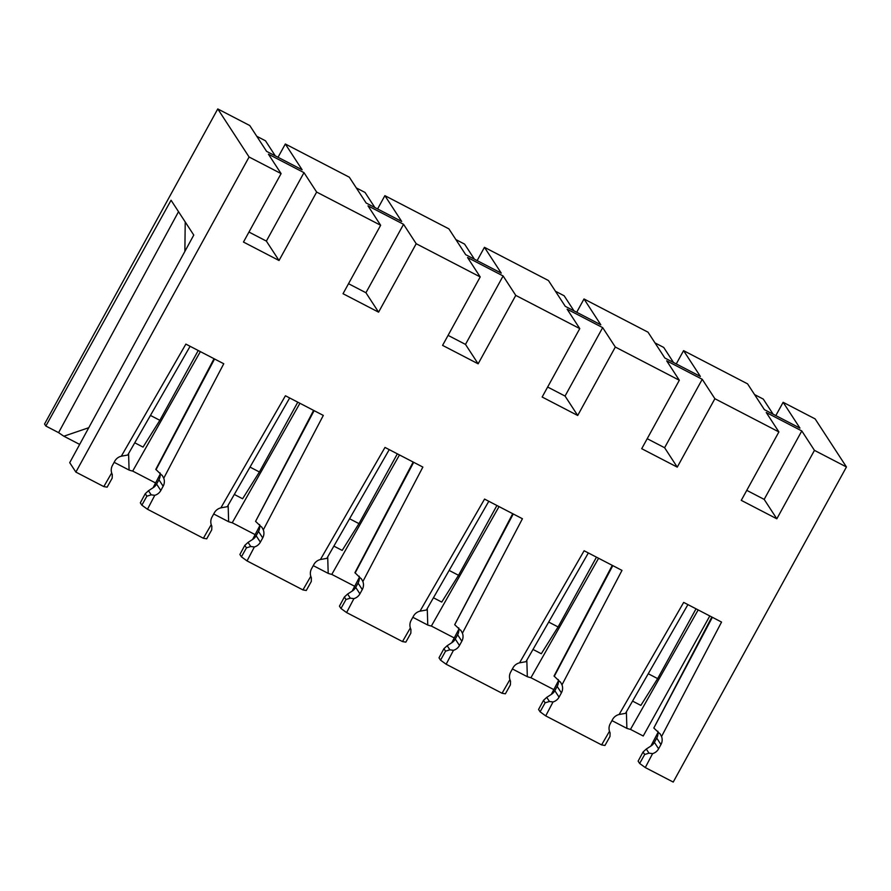 <?xml version="1.0" encoding="UTF-8"?>
<svg xmlns="http://www.w3.org/2000/svg" width="891" height="891" viewBox="0 0 891 891"><rect width="100%" height="100%" fill="white"/><g stroke="black" fill="none" stroke-linecap="round" stroke-linejoin="round"><path stroke-width="1.34" d="M687.908 604.599L625.538 713.335L619.122 714.504L683.675 602.405L721.554 622.063L661.556 736.523L660.298 734.173L653.816 728.014L712.366 617.296M846.45 466.973L815.131 418.904L783.133 402.298L799.951 428.114L764.389 409.66L747.571 383.854L683.575 350.642L700.382 376.447L664.831 357.993L648.013 332.187L584.006 298.975L600.824 324.792L565.273 306.337L548.455 280.531L484.448 247.319L501.265 273.125L465.703 254.681L448.897 228.864L384.89 195.652L401.707 221.469L366.145 203.014L349.328 177.209L285.332 143.997L302.138 169.802L266.587 151.359L249.77 125.542L217.772 108.936L249.09 157.005L281.088 173.611L268.436 154.199L303.987 172.642L316.65 192.066L380.646 225.278L367.994 205.854L403.556 224.309L416.208 243.722L480.204 276.934L467.552 257.51L503.114 275.965L515.766 295.389L579.774 328.601L567.121 309.177L602.672 327.632L615.325 347.045L679.332 380.257L666.68 360.833L702.231 379.288L714.883 398.711L778.89 431.923L766.238 412.5L801.8 430.943L814.452 450.367L846.45 466.973L673.228 782.064L645.284 767.563L639.66 763.476L638.123 761.126L643.057 752.004L646.298 749.03L648.982 753.14L652.591 753.63A9.823 9.545 146.9 0 0 658.605 748.819L660.955 744.542A9.823 9.545 146.9 0 0 661.556 736.523M488.791 501.288L426.421 610.012L420.006 611.181L484.559 499.083L522.427 518.74L462.429 633.2L461.17 630.861L454.7 624.691L513.249 513.973M289.675 397.965L227.294 506.689L220.879 507.859L285.432 395.76L323.31 415.418L263.313 529.878L262.054 527.539L255.572 521.369L314.122 410.651M185.217 221.959L184.871 251.396M384.89 195.652L377.584 208.951M484.448 247.319L477.142 260.606M584.006 298.975L576.7 312.273M683.575 350.642L676.258 363.929M783.133 402.298L775.827 415.596M79.667 444.42L63.874 436.222A51.132 5.792 -151.2 0 1 58.594 432.647L45.853 426.032L44.55 424.027L217.772 108.936M285.332 143.997L278.025 157.284M249.09 157.005L75.869 472.096L103.813 486.597L111.676 472.954L112.077 474.157M75.869 472.096L69.721 462.663L193.77 235.079L171.061 200.241L45.853 426.032M112.288 474.513L112.166 478.189L107.143 487.165L103.813 486.597M141.847 505.175L140.321 502.825L145.255 493.703L146.87 496.187L141.847 505.175L147.483 509.251L203.371 538.253L211.234 524.61L211.646 525.824M211.846 526.169L211.735 529.844L206.712 538.821L203.371 538.253M241.416 556.83L239.891 554.48L244.813 545.359L246.439 547.854L241.416 556.83L247.041 560.918L302.94 589.92L310.792 576.277L311.204 577.479M311.36 577.769L311.293 581.5L306.27 590.488L302.94 589.92M340.975 608.486L339.449 606.147L344.371 597.026L345.998 599.509L340.975 608.486L346.599 612.574L402.498 641.576L410.35 627.932L410.762 629.146M410.929 629.425L410.851 633.167L405.828 642.144L402.498 641.576M440.533 660.153L439.007 657.803L443.93 648.681L445.556 651.176L440.533 660.153L446.157 664.24L502.056 693.243L509.919 679.599L510.32 680.802M510.532 681.147L510.409 684.823L505.386 693.811L502.056 693.243M540.091 711.809L538.565 709.47L543.499 700.348L545.114 702.832L540.091 711.809L545.726 715.896L601.614 744.898L609.477 731.255L609.878 732.469M610.09 732.814L609.979 736.489L604.956 745.466L601.614 744.898M709.793 615.959L643.224 735.999L630.483 729.384A51.132 5.792 -151.2 0 1 628.133 728.76A51.132 5.792 -151.2 0 1 626.885 728.37L611.95 720.619M553.823 689.612L530.925 677.728A51.132 5.792 -151.2 0 1 528.575 677.093A51.132 5.792 -151.2 0 1 527.327 676.703L512.392 668.963M454.254 637.945L431.367 626.061A51.132 5.792 -151.2 0 1 429.005 625.437A51.132 5.792 -151.2 0 1 427.758 625.048L412.834 617.296M354.696 586.289L331.797 574.405A51.132 5.792 -151.2 0 1 329.447 573.782A51.132 5.792 -151.2 0 1 328.2 573.381L313.264 565.64M255.138 534.622L232.239 522.75A51.132 5.792 -151.2 0 1 229.889 522.115A51.132 5.792 -151.2 0 1 228.642 521.725L213.706 513.973M155.58 482.967L132.681 471.083A51.132 5.792 -151.2 0 1 130.331 470.459A51.132 5.792 -151.2 0 1 129.084 470.069L114.148 462.318M714.883 398.711L677.26 467.14L641.709 448.696L679.332 380.257M615.325 347.045L577.702 415.484L542.151 397.03L579.774 328.601M515.766 295.389L478.144 363.818L442.582 345.374L480.204 276.934M416.208 243.722L378.586 312.162L343.024 293.707L380.646 225.278M316.65 192.066L279.028 260.506L243.466 242.051L281.088 173.611M147.483 509.251L154.778 495.318A9.823 9.545 146.9 0 0 160.803 490.507L163.153 486.23A9.823 9.545 146.9 0 0 163.755 478.211L223.752 363.751L185.874 344.104L121.321 456.203A9.823 9.545 146.9 0 0 114.794 461.137L112.444 465.425A9.823 9.545 146.9 0 0 111.676 472.954M220.879 507.859A9.823 9.545 146.9 0 0 214.352 512.804L212.002 517.081A9.823 9.545 146.9 0 0 211.234 524.61M247.041 560.918L254.347 546.985A9.823 9.545 146.9 0 0 260.361 542.173L262.711 537.897A9.823 9.545 146.9 0 0 263.313 529.878M346.599 612.574L353.905 598.641A9.823 9.545 146.9 0 0 359.919 593.829L362.269 589.552A9.823 9.545 146.9 0 0 362.871 581.533L422.869 467.073L384.99 447.427L320.437 559.526A9.823 9.545 146.9 0 0 313.91 564.46L311.56 568.736A9.823 9.545 146.9 0 0 310.792 576.277M420.006 611.181A9.823 9.545 146.9 0 0 413.48 616.127L411.119 620.403A9.823 9.545 146.9 0 0 410.35 627.932M446.157 664.24L453.463 650.307A9.823 9.545 146.9 0 0 459.478 645.496L461.828 641.219A9.823 9.545 146.9 0 0 462.429 633.2M545.726 715.896L553.021 701.963A9.823 9.545 146.9 0 0 559.047 697.152L561.397 692.875A9.823 9.545 146.9 0 0 561.987 684.856L621.985 570.396L584.117 550.749L519.564 662.837A9.823 9.545 146.9 0 0 513.038 667.782L510.688 672.059A9.823 9.545 146.9 0 0 509.919 679.599M619.122 714.504A9.823 9.545 146.9 0 0 612.596 719.449L610.246 723.726A9.823 9.545 146.9 0 0 609.477 731.255M645.284 767.563L652.591 753.63M814.452 450.367L776.829 518.807L741.267 500.352L778.89 431.923M63.874 436.222L88.777 427.702M128.582 453.552L129.084 470.069M132.681 471.083L200.364 351.622M58.594 432.647L178.523 211.69M163.755 478.211L162.496 475.872L155.791 469.368L214.04 358.717M145.255 493.703L148.496 490.718L151.18 494.839L154.778 495.318M163.153 486.23L158.943 479.781A9.823 9.545 146.9 0 0 160.124 474.29L153.052 487.767L148.496 490.718M160.124 474.29L160.057 472.887M146.87 496.187L151.18 494.839M121.321 456.203L127.736 455.034L190.106 346.298M153.052 487.767A9.823 9.545 146.9 0 0 156.593 484.058L160.803 490.507M158.943 479.781L156.593 484.058M156.014 469.713L214.564 358.984M228.141 505.219L228.642 521.725M232.239 522.75L299.922 403.278M255.572 521.369L313.599 410.372M244.813 545.359L248.054 542.385L250.739 546.495L254.347 546.985M262.711 537.897L258.513 531.448A9.823 9.545 146.9 0 0 259.682 525.946L252.621 539.434L248.054 542.385M259.682 525.946L259.615 524.554M246.439 547.854L250.739 546.495M252.621 539.434A9.823 9.545 146.9 0 0 256.151 535.725L260.361 542.173M258.513 531.448L256.151 535.725M327.699 556.875L328.2 573.381M331.797 574.405L399.48 454.945M362.871 581.533L361.612 579.195L354.919 572.69L413.157 462.039M344.371 597.026L347.613 594.041L350.297 598.162L353.905 598.641M362.269 589.552L358.071 583.104A9.823 9.545 146.9 0 0 359.24 577.613L352.179 591.089L347.613 594.041M359.24 577.613L359.173 576.21M345.998 599.509L350.297 598.162M320.437 559.526L326.852 558.356L389.233 449.621M352.179 591.089A9.823 9.545 146.9 0 0 355.721 587.381L359.919 593.829M358.071 583.104L355.721 587.381M355.13 573.024L413.68 462.306M427.268 608.542L427.758 625.048M431.367 626.061L499.038 506.6M454.7 624.691L512.715 513.695M443.93 648.681L447.182 645.708L449.855 649.817L453.463 650.307M461.828 641.219L457.629 634.76A9.823 9.545 146.9 0 0 458.809 629.269L451.737 642.756L447.182 645.708M458.809 629.269L458.731 627.865M445.556 651.176L449.855 649.817M451.737 642.756A9.823 9.545 146.9 0 0 455.279 639.047L459.478 645.496M457.629 634.76L455.279 639.047M526.826 660.198L527.327 676.703M530.925 677.728L598.596 558.256M561.987 684.856L560.74 682.517L554.035 676.013L612.273 565.362M543.499 700.348L546.74 697.363L549.424 701.484L553.021 701.963M561.397 692.875L557.187 686.426A9.823 9.545 146.9 0 0 558.367 680.936L551.295 694.412L546.74 697.363M558.367 680.936L558.289 679.532M545.114 702.832L549.424 701.484M519.564 662.837L525.98 661.679L588.35 552.943M551.295 694.412A9.823 9.545 146.9 0 0 554.837 690.703L559.047 697.152M557.187 686.426L554.837 690.703M554.258 676.347L612.808 565.629M626.384 711.864L626.885 728.37M630.483 729.384L698.165 609.923M653.816 728.014L711.842 617.018M660.955 744.542L656.745 738.082A9.823 9.545 146.9 0 0 657.926 732.591L650.853 746.079L646.298 749.03M657.926 732.591L657.859 731.188M643.057 752.004L644.672 754.499L648.982 753.14M644.672 754.499L639.66 763.476M650.853 746.079A9.823 9.545 146.9 0 0 654.395 742.359L658.605 748.819M656.745 738.082L654.395 742.359M303.987 172.642L266.364 241.082L279.028 260.506M248.968 232.05L266.364 241.082M403.556 224.309L365.934 292.738L378.586 312.162M348.526 283.706L365.934 292.738M503.114 275.965L465.492 344.405L478.144 363.818M448.084 335.372L465.492 344.405M602.672 327.632L565.05 396.061L577.702 415.484M547.642 387.028L565.05 396.061M702.231 379.288L664.608 447.728L677.26 467.14M647.211 438.695L664.608 447.728M801.8 430.943L764.177 499.383L776.829 518.807M746.769 490.351L764.177 499.383M256.753 136.267L265.473 140.789L275.308 155.88M198.225 350.508L159.857 420.318L143.05 447.104L134.753 442.794M159.857 420.318L150.456 415.429M356.311 187.923L365.032 192.445L374.866 207.536M297.783 402.175L259.415 471.974L242.608 498.76L234.322 494.449M259.415 471.974L250.015 467.096M455.88 239.579L464.59 244.112L474.424 259.203M397.353 453.831L358.973 523.63L342.177 550.415L333.88 546.116M358.973 523.63L349.573 518.751M555.438 291.246L564.148 295.767L573.982 310.859M496.911 505.498L458.542 575.296L441.736 602.082L433.438 597.772M458.542 575.296L449.131 570.418M654.996 342.901L663.717 347.434L673.54 362.526M596.469 557.153L558.1 626.952L541.294 653.738L532.996 649.439M558.1 626.952L548.689 622.074M754.554 394.568L763.275 399.09L773.11 414.181M696.027 608.82L657.658 678.619L640.852 705.405L632.554 701.094M657.658 678.619L648.258 673.741M162.062 475.237L162.485 475.883M261.62 526.893L262.043 527.539M361.178 578.549L361.601 579.206M460.747 630.215L461.159 630.861M560.305 681.871L560.729 682.528M659.863 733.538L660.287 734.184"/></g></svg>
